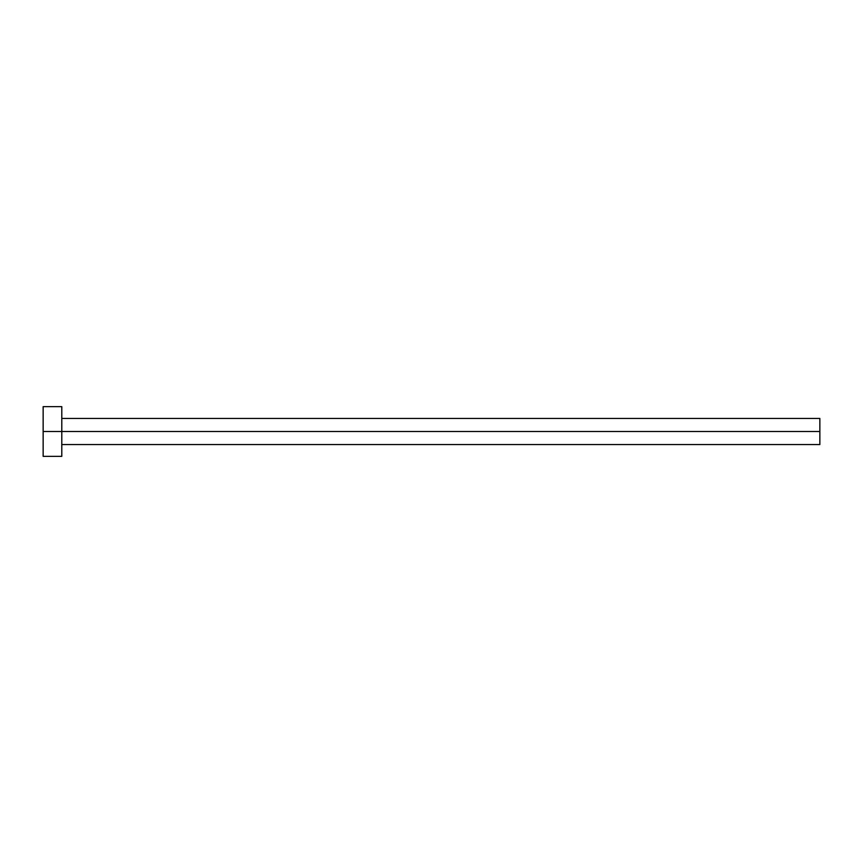 <?xml version="1.0" encoding="UTF-8"?>
<svg xmlns="http://www.w3.org/2000/svg" width="863" height="863" viewBox="0 0 863 863"><rect width="100%" height="100%" fill="white"/><g stroke="black" fill="none" stroke-linecap="round" stroke-linejoin="round"><path stroke-width="1.29" d="M43.15 456.354L43.15 406.646L43.15 431.5L819.85 431.5L819.85 444.553L819.85 431.5L43.15 431.5L43.15 456.354L61.791 456.354L61.791 406.646L61.791 456.354M819.85 431.5L819.85 418.447L819.85 431.5M61.791 444.553L819.85 444.553M43.15 406.646L61.791 406.646M61.791 418.447L819.85 418.447"/></g></svg>
